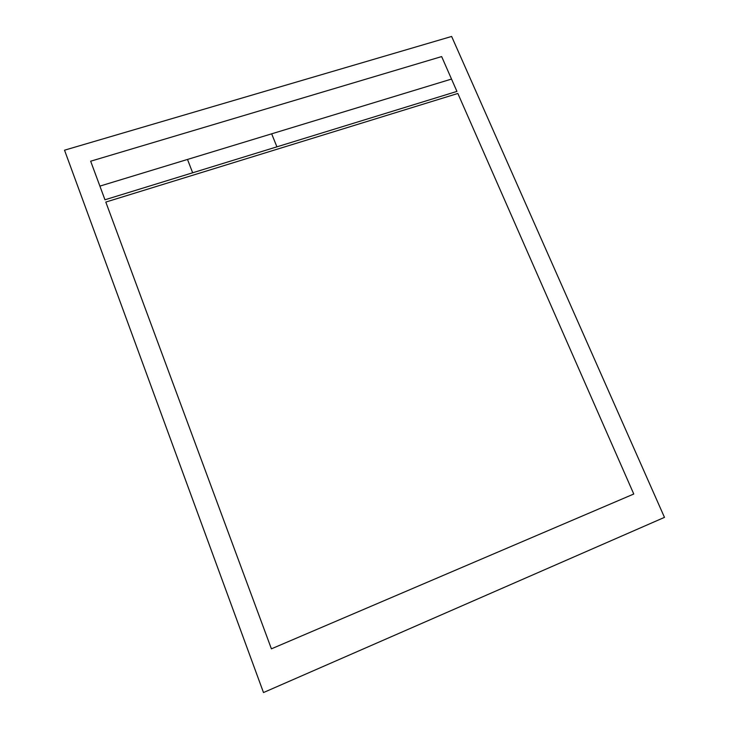 <?xml version="1.0" encoding="UTF-8"?>
<svg xmlns="http://www.w3.org/2000/svg" width="729" height="729" viewBox="0 0 729 729"><rect width="100%" height="100%" fill="white"/><g stroke="black" fill="none" stroke-linecap="round" stroke-linejoin="round"><path stroke-width="1.09" d="M451.634 36.45L664.474 517.371L263.488 692.55L64.526 150.192L451.634 36.45L664.474 517.371L263.488 692.55L64.526 150.192L263.488 692.55L664.474 517.371L451.634 36.45L64.526 150.192M457.848 93.467L633.774 494.016L271.407 648.837L105.805 202.07L457.848 93.467M441.646 56.58L456.937 91.407L104.967 199.782L90.66 161.209L441.646 56.58M99.891 186.114L451.515 79.069M271.662 133.817L276.92 146.839M187.499 159.441L192.666 172.782"/></g></svg>
